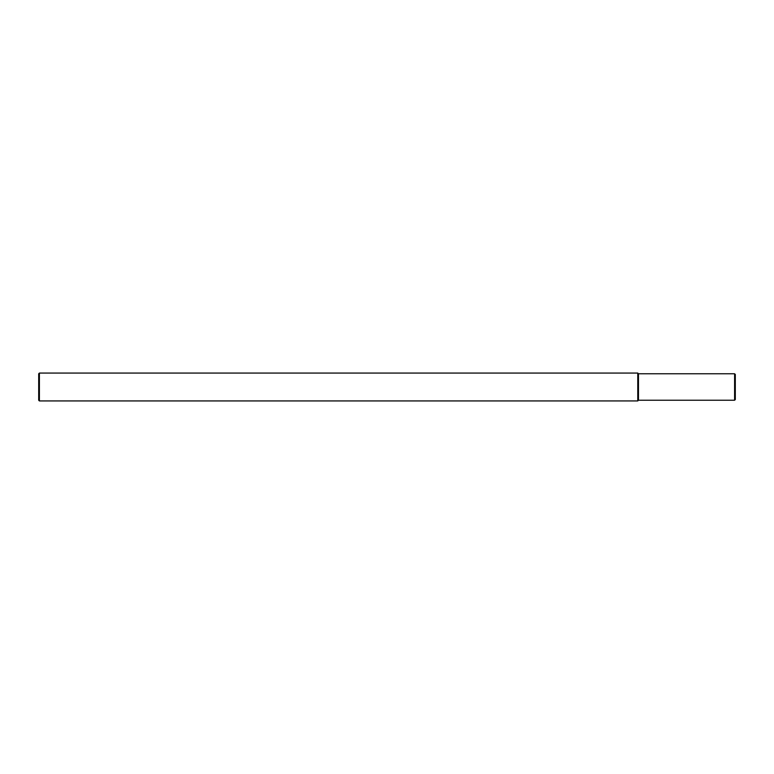 <?xml version="1.0" encoding="UTF-8"?>
<svg xmlns="http://www.w3.org/2000/svg" width="774" height="774" viewBox="0 0 774 774"><rect width="100%" height="100%" fill="white"/><g stroke="black" fill="none" stroke-linecap="round" stroke-linejoin="round"><path stroke-width="1.16" d="M38.7 387L38.7 400.235L39.397 400.932L39.397 373.068L38.7 373.765L38.7 387M39.397 373.068L637.776 373.068L637.776 400.932L39.397 400.932M735.3 387L735.3 374.461L734.603 373.765L734.603 400.235L735.3 399.539L735.3 387M637.776 400.932L638.473 400.235L638.473 373.765L637.776 373.068M638.473 400.235L734.603 400.235M638.473 373.765L734.603 373.765"/></g></svg>

